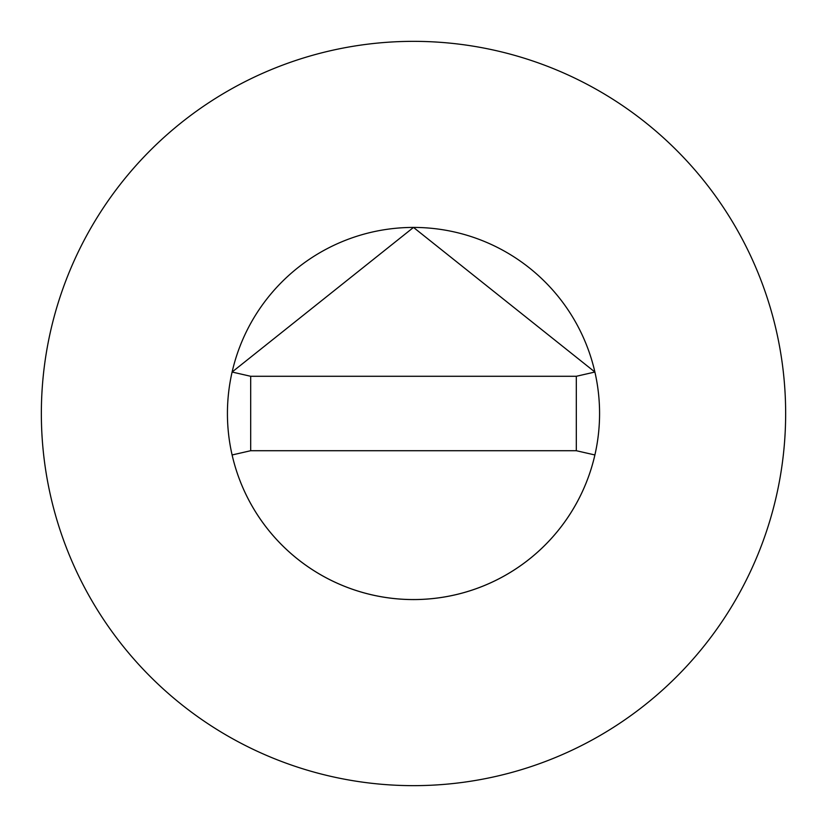 <?xml version="1.0" encoding="UTF-8"?>
<svg xmlns="http://www.w3.org/2000/svg" width="827" height="827" viewBox="0 0 827 827"><rect width="100%" height="100%" fill="white"/><g stroke="black" fill="none" stroke-linecap="round" stroke-linejoin="round"><path stroke-width="1.24" d="M599.575 413.5A186.075 186.075 0 0 0 594.892 372.036L576.316 376.285L250.684 376.285L250.684 450.715L232.108 454.964A186.075 186.075 0 0 0 599.575 413.5A186.075 186.075 0 0 0 413.5 227.425A186.075 186.075 0 0 0 227.425 413.5A186.075 186.075 0 0 0 413.5 599.575A186.075 186.075 0 0 0 599.575 413.5M250.684 376.285L232.108 372.036A186.075 186.075 0 0 0 232.108 454.964M594.913 372.036L413.5 227.425L232.087 372.036M785.65 413.5A372.15 372.15 0 0 0 413.5 41.35A372.15 372.15 0 0 0 41.35 413.5A372.15 372.15 0 0 0 413.5 785.65A372.15 372.15 0 0 0 785.65 413.5M594.892 454.964L576.316 450.715L576.316 376.285M250.684 450.715L576.316 450.715"/></g></svg>
